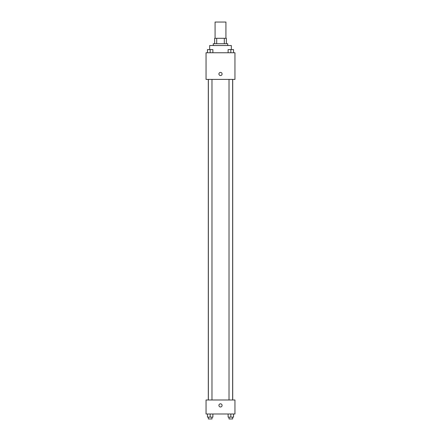 <?xml version="1.0" encoding="UTF-8"?>
<svg xmlns="http://www.w3.org/2000/svg" width="441" height="441" viewBox="0 0 441 441"><rect width="100%" height="100%" fill="white"/><g stroke="black" fill="none" stroke-linecap="round" stroke-linejoin="round"><path stroke-width="0.66" d="M225.919 38.306L225.919 22.05L215.081 22.05L215.081 38.306M216.696 43.725L216.696 38.306L214.629 38.306L214.629 43.725L214.629 38.306M216.696 38.306L226.371 38.306L226.371 43.725M224.304 43.725L224.304 38.306M213.273 45.528L213.273 43.725L227.727 43.725L227.727 45.528M231.338 49.579L231.338 45.528L209.662 45.528L209.662 49.579M206.052 52.755L234.948 52.755L234.948 79.397L206.052 79.397L206.052 52.755M218.918 73.978A1.582 1.582 0 0 1 221.288 72.611A1.582 1.582 0 0 1 221.288 75.345A1.582 1.582 0 0 1 218.918 73.978M206.052 399.987L234.948 399.987L234.948 413.983L206.052 413.983L206.052 399.987M220.5 406.982A1.582 1.582 0 0 1 219.133 404.612A1.582 1.582 0 0 1 221.867 404.612A1.582 1.582 0 0 1 220.5 406.982M228.124 413.983L228.124 417.142L233.543 417.142L233.543 413.983L233.543 417.142M230.83 417.142L230.83 413.983M232.639 417.142L232.639 418.95L229.022 418.95L229.022 417.142M207.457 413.983L207.457 417.142L212.876 417.142L212.876 413.983L212.876 417.142M210.17 417.142L210.17 413.983M211.978 417.142L211.978 418.95L208.361 418.95L208.361 417.142M228.124 52.755L228.124 49.596L233.543 49.596L233.543 52.755L233.543 49.596M230.83 52.755L230.83 49.596L229.022 49.579M232.639 49.596L230.83 49.579M207.457 52.755L207.457 49.596L212.876 49.596L212.876 52.755L212.876 49.596M210.17 52.755L210.17 49.596L208.361 49.579M211.978 49.596L210.17 49.579M232.71 399.987L232.71 79.397M208.29 399.987L208.29 79.397M229.022 79.397L229.022 399.987M232.639 79.397L232.639 399.987M211.978 399.987L211.978 79.397M208.361 399.987L208.361 79.397"/></g></svg>

